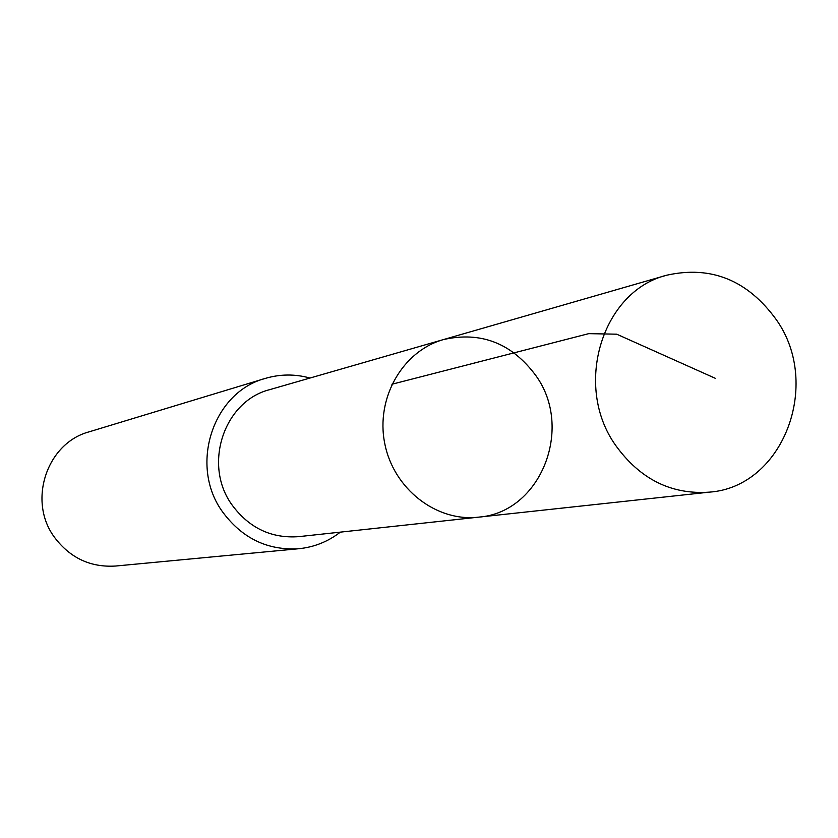<?xml version="1.0" encoding="UTF-8"?>
<svg xmlns="http://www.w3.org/2000/svg" width="838" height="838" viewBox="0 0 838 838"><rect width="100%" height="100%" fill="white"/><g stroke="black" fill="none" stroke-linecap="round" stroke-linejoin="round"><path stroke-width="1.26" d="M478.393 517.172L298.747 536.645C271.564 538.614 249.431 528.181 232.346 505.356C202.587 465.289 223.725 401.056 269.815 389.618L443.449 339.579C402.565 351.017 375.581 398.123 384.726 443.365C393.41 488.711 436.231 522.074 478.393 517.172C540.552 512.762 574.135 428.396 535.911 375.654C511.798 343.171 480.981 331.146 443.449 339.579C402.565 351.017 375.581 398.123 384.726 443.365C393.41 488.711 436.231 522.074 478.393 517.172L709.451 492.136C671.353 494.829 640.075 479.221 615.605 445.313C572.993 385.69 602.176 290.985 666.765 275.21C711.242 265.321 747.842 280.259 776.543 320.011C822.047 384.453 783.132 486.899 709.451 492.136M340.322 532.14C328.046 541.631 314.208 547.162 298.831 548.722C267.762 550.587 242.454 538.467 222.929 512.364C188.655 466.242 212.496 392.299 265.311 378.409C280.143 374.031 295.039 373.905 309.997 378.043M298.831 548.722L115.581 566.038C90.556 567.556 70.245 558.056 54.669 537.546C27.319 501.344 46.614 443.072 89.174 431.821L265.311 378.409M715.317 378.315L616.705 334.184L588.737 333.65L391.88 384.254M443.449 339.579L666.765 275.21"/></g></svg>
